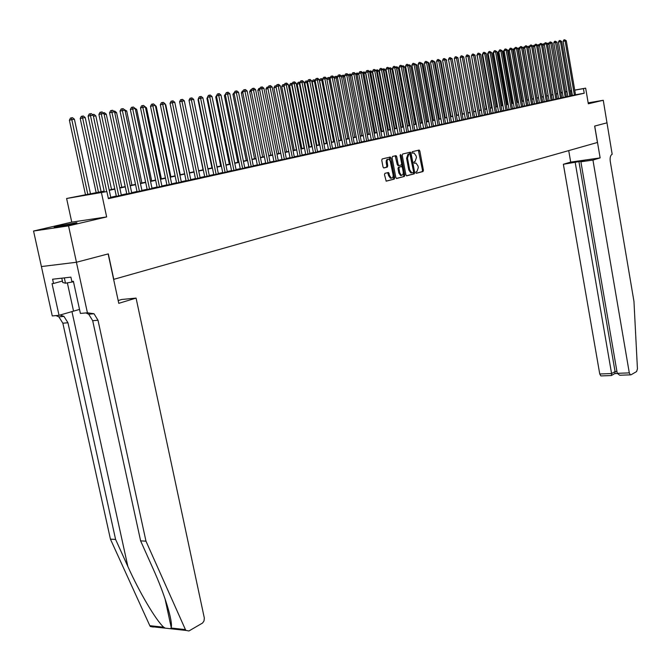 <?xml version="1.0" encoding="UTF-8"?>
<svg xmlns="http://www.w3.org/2000/svg" width="671" height="671" viewBox="0 0 671 671"><rect width="100%" height="100%" fill="white"/><g stroke="black" fill="none" stroke-linecap="round" stroke-linejoin="round"><path stroke-width="1.01" d="M415.768 172.657L416.356 173.294L422.998 171.541L423.418 170.308L419.828 150.992L419.182 150.061L412.321 151.68L412.019 152.543L412.48 153.198L414.041 152.98L416.137 155.949L416.439 157.568L415.064 161.518L414.2 161.736L413.898 162.608L414.351 163.254L415.945 163.028L417.999 165.972L418.301 167.591L416.934 171.558L416.07 171.784L415.768 172.657M72.98 223.946C76.813 223.032 77.878 222.638 76.159 222.764L58.243 226.127C54.309 227.066 53.227 227.461 54.98 227.335L72.98 223.946M588.232 103.242L589.868 102.78L588.19 102.998M384.928 173.344L384.475 174.628L386.186 181.17L394.221 179.115L394.665 177.849L390.925 157.995L390.254 157.048L382.202 158.943L381.74 160.218L383.032 167.012L383.913 167.96L387.276 167.113L387.729 165.838L387.058 160.923L387.704 159.455L388.845 159.086L390.639 161.619L393.105 174.695C393.323 176.976 392.728 178.117 391.327 178.1L389.574 175.609L388.501 172.489L384.928 173.344M76.46 262.252L41.409 266.555L33.55 231.034L68.534 225.875L76.46 262.252L108.316 253.881L113.785 279.337L597.442 142.478L594.649 126.073L607.07 122.81L594.716 126.056L600.134 157.903L592.946 160.075L629.297 372.883L630.396 374.854L630.992 374.812L636.594 371.558L637.442 368.882L633.961 301.43L610.266 161.451C609.805 157.584 610.434 155.194 612.17 154.271L603.263 100.281L588.324 103.787L585.657 88.144L583.426 88.631L584.215 93.244L108.4 198.658L106.882 191.562L66.614 198.499L104.156 191.109M68.534 225.875L106.647 216.926L101.464 192.728M405.896 174.905L406.743 175.819L414.259 173.848L414.686 172.598L411.055 153.114L410.392 152.183L402.659 154.011L402.214 155.261L405.896 174.905M404.336 176.456L396.678 178.469L395.815 177.547L392.082 157.71L392.527 156.452L396.033 155.655L396.704 156.595L398.205 164.613L399.06 165.544L401.233 164.999L401.677 163.741L400.117 155.42L400.553 154.548L401.023 155.202L404.772 175.198L404.336 176.456L396.385 178.444M603.263 100.281L588.165 102.848M572.388 95.5L575.533 94.854M567.825 96.507L570.987 95.861M566.399 96.918L556.98 42.189L555.806 42.374L553.776 42.785L563.221 97.563L562.399 97.706L566.391 96.876M558.557 98.553L562.575 97.765L561.753 97.907L552.258 42.936L549.037 43.531L558.557 98.595M553.843 99.602L557.056 98.947M549.079 100.65L552.317 99.996M544.273 101.715L547.519 101.053M539.409 102.789L542.68 102.126M534.493 103.879L537.781 103.208M529.52 104.978L532.833 104.299M524.496 106.085L527.825 105.406M519.413 107.209L522.768 106.53M514.28 108.35L517.651 107.662M509.088 109.499L512.476 108.803M503.837 110.656L507.242 109.96M498.528 111.831L501.958 111.126M493.151 113.022L496.607 112.309M487.725 114.221L491.197 113.508M482.231 115.437L485.72 114.716M476.67 116.662L480.184 115.94M471.05 117.903L474.59 117.182M465.364 119.161L468.92 118.431M459.61 120.436L463.191 119.698M453.781 121.728L457.396 120.981M447.892 123.028L451.524 122.281M441.929 124.345L445.586 123.59M435.898 125.678L439.572 124.923M429.792 127.029L433.491 126.265M423.611 128.396L427.335 127.624M417.354 129.78L421.111 129.008M411.021 131.18L414.804 130.4M404.613 132.598L408.413 131.81M398.121 134.032L401.946 133.244M391.545 135.483L395.404 134.686M384.894 136.959L388.777 136.154M378.15 138.452L382.059 137.639M371.323 139.962L375.265 139.14M364.412 141.489L368.379 140.667M357.408 143.032L361.401 142.202M350.312 144.601L354.338 143.77M343.124 146.194L347.175 145.347M335.844 147.805L339.92 146.949M328.463 149.44L332.573 148.576M320.99 151.092L325.125 150.22M313.407 152.762L317.576 151.889M305.724 154.464L309.927 153.584M297.941 156.184L302.176 155.295M290.048 157.928L294.309 157.039M282.046 159.698L286.341 158.801M273.927 161.493L278.264 160.587M265.699 163.313L270.069 162.399M257.362 165.158L261.757 164.236M248.899 167.029L253.328 166.098M240.31 168.933L244.781 167.985M231.604 170.853L236.108 169.906M222.772 172.808L227.31 171.843M213.806 174.787L218.377 173.823M204.705 176.8L209.318 175.819M195.479 178.847L200.126 177.857M186.11 180.918L190.799 179.92M176.599 183.015L181.321 182.009M166.936 185.154L171.709 184.139M157.14 187.318L161.946 186.295M147.184 189.524L152.032 188.484M137.069 191.755L141.967 190.707M126.802 194.028L131.734 192.971M116.368 196.335L121.35 195.269M584.215 93.244L575.517 94.77M572.363 95.324L570.946 95.626M567.792 96.322L566.349 96.641M563.179 97.337L561.711 97.664M558.524 98.369L557.014 98.704M553.81 99.409L552.275 99.744M549.046 100.457L547.477 100.809M544.24 101.522L542.638 101.875M539.375 102.596L537.739 102.957M534.46 103.686L532.782 104.055M529.486 104.785L527.783 105.162M524.462 105.892L522.717 106.278M519.379 107.016L517.601 107.41M514.246 108.148L512.434 108.551M509.054 109.298L507.201 109.709M503.804 110.455L501.908 110.874M498.486 111.629L496.557 112.057M493.118 112.812L491.147 113.248M487.683 114.02L485.678 114.456M482.189 115.227L480.142 115.68M476.636 116.46L474.54 116.922M471.008 117.702L468.878 118.171M465.322 118.96L463.141 119.438M459.568 120.226L457.345 120.721M453.747 121.51L451.474 122.013M447.851 122.818L445.536 123.33M441.895 124.135L439.53 124.655M435.856 125.469L433.449 125.997M429.75 126.811L427.293 127.356M423.569 128.178L421.061 128.731M417.312 129.562L414.753 130.124M410.979 130.962L408.362 131.541M404.571 132.38L401.895 132.967M398.079 133.814L395.353 134.41M391.503 135.265L388.719 135.877M384.852 136.733L382.009 137.362M378.108 138.226L375.206 138.863M371.281 139.727L368.32 140.382M364.37 141.254L361.35 141.925M357.366 142.806L354.28 143.485M350.27 144.374L347.125 145.07M343.082 145.959L339.87 146.672M335.802 147.57L332.522 148.291M328.421 149.197L325.074 149.935M320.939 150.849L317.526 151.604M313.365 152.527L309.868 153.298M305.682 154.221L302.118 155.009M297.89 155.94L294.259 156.746M289.998 157.685L286.282 158.507M281.996 159.455L278.205 160.294M273.885 161.25L270.01 162.105M265.657 163.061L261.698 163.942M257.312 164.907L253.269 165.796M248.849 166.777L244.722 167.691M240.26 168.673L236.049 169.604M231.554 170.593L227.251 171.55M222.713 172.548L218.318 173.521M213.755 174.527L209.26 175.525M204.655 176.54L200.067 177.555M195.42 178.578L190.732 179.61M186.052 180.65L181.262 181.707M176.54 182.747L171.642 183.829M166.886 184.886L161.879 185.984M157.081 187.05L151.965 188.182M147.125 189.247L141.9 190.405M137.01 191.478L131.675 192.661M126.744 193.751L121.283 194.959M116.309 196.058L110.732 197.291M110.799 197.601L108.316 198.264M106.647 216.926L71.755 222.143L33.55 231.034M71.755 222.143L66.614 198.499M104.223 191.42L92.573 193.936L106.882 191.562M571.575 90.736L570.157 91.03M567.003 91.709L565.552 92.019M562.382 92.707L560.906 93.026M557.718 93.714L556.209 94.032M552.996 94.728L551.461 95.056M548.232 95.752L546.664 96.096M543.409 96.792L541.807 97.136M538.545 97.84L536.901 98.192M533.621 98.905L531.944 99.258M528.639 99.971L526.936 100.34M523.615 101.061L521.87 101.43M518.524 102.151L516.745 102.537M513.382 103.259L511.562 103.653M508.182 104.382L506.328 104.785M502.923 105.515L501.027 105.926M497.605 106.664L495.668 107.075M492.22 107.821L490.249 108.249M486.785 108.996L484.772 109.423M481.283 110.178L479.228 110.623M475.714 111.378L473.625 111.831M470.086 112.594L467.947 113.055M464.391 113.818L462.21 114.288M458.628 115.06L456.397 115.538M452.799 116.318L450.526 116.804M446.894 117.584L444.579 118.088M440.931 118.876L438.557 119.388M434.883 120.176L432.468 120.696M428.769 121.493L426.303 122.021M422.579 122.827L420.063 123.372M416.314 124.177L413.747 124.731M409.973 125.544L407.347 126.106M403.548 126.928L400.872 127.507M397.047 128.329L394.322 128.916M390.472 129.746L387.679 130.35M383.804 131.18L380.96 131.793M377.052 132.64L374.15 133.261M370.216 134.108L367.255 134.745M363.288 135.601L360.268 136.255M356.276 137.11L353.189 137.781M349.172 138.645L346.018 139.325M341.975 140.197L338.754 140.885M334.678 141.766L331.39 142.47M327.289 143.359L323.934 144.08M319.799 144.97L316.376 145.708M312.208 146.605L308.71 147.36M304.517 148.266L300.944 149.037M296.716 149.943L293.068 150.732M288.807 151.646L285.091 152.451M280.797 153.374L276.997 154.196M272.669 155.127L268.786 155.966M264.424 156.905L260.465 157.76M256.07 158.708L252.019 159.572M247.591 160.528L243.456 161.417M238.993 162.382L234.775 163.296M230.27 164.261L225.959 165.192M221.422 166.173L217.018 167.121M212.439 168.102L207.943 169.075M203.33 170.065L198.733 171.055M194.078 172.061L189.381 173.076M184.693 174.083L179.895 175.114M175.165 176.137L170.266 177.194M165.494 178.218L160.486 179.3M155.672 180.34L150.556 181.438M145.699 182.487L140.465 183.611M135.576 184.668L130.224 185.817M125.284 186.882L119.815 188.065M114.833 189.138L109.247 190.338M583.426 88.631L574.728 90.174M560.83 92.556L562.315 92.288M565.502 91.726L566.961 91.466M570.132 90.904L571.558 90.652M574.72 90.09L585.657 88.144M562.323 92.372L560.839 92.64M109.18 190.027L114.766 188.828M119.748 187.754L125.217 186.58M130.157 185.515L135.508 184.366M140.407 183.309L145.641 182.185M150.489 181.136L155.613 180.038M160.419 179.006L165.435 177.924M170.199 176.901L175.106 175.844M179.836 174.821L184.634 173.789M189.323 172.782L194.02 171.768M198.675 170.769L203.271 169.78M207.884 168.79L212.38 167.817M216.959 166.836L221.363 165.888M225.901 164.907L230.212 163.984M234.716 163.011L238.935 162.105M243.405 161.141L247.532 160.252M251.969 159.304L256.012 158.431M260.407 157.484L264.374 156.628M268.736 155.689L272.611 154.858M276.938 153.927L280.738 153.105M285.032 152.183L288.756 151.386M293.017 150.463L296.666 149.683M300.893 148.769L304.458 148.006M308.66 147.1L312.158 146.345M316.326 145.448L319.748 144.71M323.883 143.82L327.238 143.099M331.34 142.218L334.628 141.506M338.704 140.633L341.925 139.937M345.968 139.065L349.121 138.394M353.139 137.521L356.226 136.859M360.218 136.003L363.246 135.349M367.205 134.502L370.166 133.856M374.099 133.017L377.001 132.388M380.91 131.55L383.753 130.937M387.637 130.099L390.421 129.503M394.271 128.673L397.006 128.086M400.83 127.264L403.506 126.685M407.305 125.871L409.931 125.301M415.265 124.152L404.647 67.008L403.078 67.259L413.713 124.487L416.272 123.934M420.021 123.129L422.537 122.592M426.261 121.786L428.727 121.258M432.426 120.461L434.842 119.941M438.515 119.153L440.881 118.641M444.538 117.853L446.852 117.358M450.484 116.578L452.757 116.083M456.355 115.311L458.587 114.833M462.168 114.062L464.349 113.592M467.905 112.829L470.044 112.367M473.583 111.604L475.68 111.151M479.186 110.396L481.241 109.952M484.73 109.205L486.743 108.769M490.216 108.023L492.187 107.603M495.634 106.857L497.563 106.446M500.994 105.708L502.881 105.297M506.286 104.567L508.14 104.164M511.528 103.435L513.34 103.049M516.704 102.319L518.49 101.942M521.828 101.22L523.573 100.843M526.894 100.13L528.605 99.761M531.91 99.048L533.579 98.687M529.704 47.238L528.085 47.574L536.892 97.974L538.503 97.63M541.774 96.926L543.376 96.582M546.622 95.886L548.199 95.542M551.419 94.846L552.963 94.519M556.175 93.831L557.676 93.504M560.872 92.816L562.348 92.497M572.137 95.357L571.348 90.77M414.686 163.137L415.349 163.036M412.782 153.089L413.479 152.98M416.121 173.252L422.109 171.675L422.537 170.442L418.352 150.22M406.458 175.794L413.361 173.974L413.797 172.732L409.562 152.342M413.277 172.514L413.579 171.642L410.384 154.523L409.796 153.877L408.874 154.095L407.482 158.079L409.679 169.813L411.726 172.757L413.277 172.514M408.949 154.011L409.796 153.877M412.095 172.791L410.837 172.892L408.782 169.948L406.592 158.213L407.985 154.238L408.907 154.02M398.473 165.603L397.307 164.747L395.185 155.815M403.439 176.59L403.875 175.332L400.092 155.211M399.765 172.917L401.501 175.391L402.969 174.561L403.288 172.413L402.374 167.456L401.526 166.525L399.354 167.079L398.91 168.337L399.765 172.917L398.868 173.051L400.604 175.525L401.451 175.399M400.704 166.651L401.526 166.525M398.868 173.051L398.012 168.48L398.457 167.213L400.629 166.668M390.43 178.234L391.327 178.1L390.43 178.234L388.677 175.743L387.67 172.648M387.989 159.228L387.008 159.421L386.228 160.704L386.202 162.625L387.1 162.491M383.636 167.935L386.379 167.255L386.832 165.98L386.202 162.625M386.11 181.145L393.323 179.249L393.768 177.974L389.406 157.207M549.146 44.152L557.626 93.512M547.519 43.8L547.846 43.179L549.272 43.103M548.635 43.019L549.096 44.16L547.628 44.454M574.41 95.148L565.108 40.914L566.257 40.73L575.542 94.896M572.397 95.534L563.095 41.317L565.108 40.914L564.638 39.765L566.257 40.73M563.095 41.317L563.833 39.933L564.638 39.765M61.782 278.171L62.73 282.508L65.49 283.204L73.491 281.778M64.324 277.886L65.49 283.204M592.946 160.075L580.893 161.786L584.575 160.679L563.372 164.269L599.748 373.982L611.583 373.546L615.064 371.583L616.943 371.508M575.223 162.592L611.583 373.546L611.424 375.492L614.896 373.521L615.064 371.583L578.914 161.485M568.714 150.606L570.702 162.097L563.372 164.269M600.134 157.903L570.702 162.097M580.893 161.786L617.253 373.336L629.297 372.883M601.417 375.903L600.864 375.928L599.748 373.982M621.212 375.19L619.702 375.24L617.253 373.336M610.954 375.559L611.424 375.492M153.349 627.041L150.338 626.513L149.818 625.691L110.438 539.157L115.597 539.442L127.867 566.483C139.316 592.183 155.974 620.348 163.707 627.217L165.343 628.165L170.551 628.735L171.239 627.544C172.933 621.145 164.529 593.852 152.904 568.329L140.616 540.868L92.69 320.696L88.706 314.213L85.854 312.938M136.079 298.1L204.345 618.108L204.018 620.927L202.541 623.049L188.945 630.958L185.942 630.43L185.422 629.591L145.976 541.17L98 320.252L94.015 313.743L87.423 312.795L76.41 262.269L108.148 253.923L118.775 303.326L136.079 298.1L121.753 299.467L118.18 300.541M87.423 312.795L80.403 313.424L73.382 281.283L71.839 281.451L70.9 277.14L52.598 279.22L53.537 283.481L52.036 283.648L59.031 315.328L52.263 315.932L41.409 266.555M41.35 266.572L76.41 262.269M140.616 540.868L145.976 541.17M110.438 539.157L62.848 323.196L58.863 316.846L56.012 315.596M60.054 315.026L63.963 316.393L67.947 322.768L115.597 539.442M59.031 315.328L79.53 309.415M53.537 283.481L62.411 281.048M170.711 625.087L171.373 624.844M542.73 44.731L543.166 43.917L544.533 43.774M544.366 44.907L542.814 45.225M544.324 44.663L543.963 43.758M537.89 45.678L538.436 44.655L539.744 44.445M539.534 45.678L537.949 45.997M539.442 45.007L539.241 44.496M533.009 46.643L533.663 45.41L534.879 45.183M534.644 46.458L533.034 46.785M528.085 47.574L528.84 46.165L529.939 45.955M569.847 96.154L560.478 41.636L561.644 41.459L570.996 95.903M567.834 96.54L558.457 42.047L560.478 41.636L560.017 40.486L561.644 41.459M558.457 42.047L559.203 40.654L560.017 40.486M565.242 97.169L555.336 41.216L556.98 42.189M553.776 42.785L554.523 41.384L555.336 41.216M560.587 98.201L550.606 41.954L552.258 42.936M549.037 43.531L549.792 42.122L550.606 41.954M555.882 99.241L546.295 43.875L547.494 43.682L557.064 98.981M553.852 99.635L544.256 44.286L546.295 43.875L545.833 42.701L547.494 43.682M544.256 44.286L545.011 42.869L545.833 42.701M524.714 48.035L523.204 48.346L532.078 99.014M523.204 48.346L523.959 46.928L524.948 46.735M551.126 100.298L541.472 44.63L542.68 44.437L552.325 100.029M549.088 100.692L539.425 45.049L541.472 44.63L541.002 43.456L542.68 44.437M539.425 45.049L540.18 43.623L541.002 43.456M519.664 48.84L518.272 49.126L527.213 100.063M518.272 49.126L519.027 47.7L519.899 47.532M546.32 101.355L536.59 45.402L537.815 45.209L547.528 101.095M544.273 101.757L534.535 45.821L536.59 45.402L536.121 44.219L537.815 45.209M534.535 45.821L535.299 44.387L536.121 44.219M514.565 49.654L513.281 49.914L522.298 101.12M513.281 49.914L514.045 48.488L514.791 48.329M541.463 102.437L531.65 46.173L532.891 45.98L542.688 102.16M539.417 102.831L529.595 46.593L531.65 46.173L531.189 44.982L532.891 45.98M529.595 46.593L530.367 45.15L531.189 44.982M509.406 50.476L508.241 50.711L517.333 102.185M508.241 50.711L509.633 49.151M536.557 103.519L526.668 46.962L527.918 46.76L537.79 103.25M534.493 103.921L524.605 47.381L526.668 46.962L526.198 45.762L527.918 46.76M524.605 47.381L525.376 45.93L526.198 45.762M504.189 51.306L503.149 51.516L512.308 103.267M503.149 51.516L504.407 49.973M531.591 104.617L521.619 47.758L522.885 47.557L532.833 104.341M529.528 105.02L519.555 48.178L521.619 47.758L521.157 46.551L522.885 47.557M519.555 48.178L520.327 46.718L521.157 46.551M498.914 52.145L497.991 52.338L507.226 104.366M497.991 52.338L499.132 50.811M526.576 105.724L516.527 48.555L517.802 48.354L527.834 105.448M524.504 106.127L514.447 48.983L516.527 48.555L516.058 47.347L517.802 48.354M514.447 48.983L515.227 47.515L516.058 47.347M493.579 52.992L492.791 53.16L502.093 105.464M492.791 53.16L493.797 51.65M521.501 106.848L511.369 49.369L512.661 49.168L522.776 106.572M519.421 107.251L509.289 49.797L511.369 49.369L510.908 48.153L512.661 49.168M509.289 49.797L510.069 48.32L510.908 48.153M488.186 53.856L487.523 53.99L496.901 106.58M487.523 53.99L488.396 52.506M516.368 107.981L506.16 50.191L507.469 49.981L517.66 107.696M514.288 108.392L504.072 50.619L506.16 50.191L505.691 48.966L507.469 49.981M504.072 50.619L504.86 49.134L505.691 48.966M482.734 54.728L482.197 54.837L491.658 107.712M482.197 54.837L482.608 54.057M511.185 109.13L500.885 51.021L502.21 50.811L512.485 108.845M509.096 109.541L498.788 51.449L500.885 51.021L500.423 49.788L502.21 50.811M498.788 51.449L499.585 49.956L500.423 49.788M477.215 55.609L486.349 108.853M476.813 55.685L477.123 55.106M505.934 110.296L495.559 51.86L496.892 51.65L507.251 110.002M503.846 110.698L493.453 52.288L495.559 51.86L495.097 50.619L496.892 51.65M493.453 52.288L494.259 50.786L495.097 50.619M471.629 56.498L480.981 110.01M500.633 111.47L490.165 52.707L491.516 52.489L501.967 111.168M498.536 111.872L488.06 53.135L490.165 52.707L489.704 51.457L491.516 52.489M488.06 53.135L488.865 51.633L489.704 51.457M465.984 57.396L475.563 111.176M495.265 112.653L484.714 53.563L486.081 53.345L496.615 112.359M493.16 113.064L482.6 53.999L484.714 53.563L484.252 52.304L486.081 53.345M482.6 53.999L483.405 52.481L484.252 52.304M489.838 113.852L479.195 54.435L480.587 54.217L491.206 113.55M487.733 114.263L477.081 54.863L479.195 54.435L478.742 53.168L480.587 54.217M477.081 54.863L477.895 53.345L478.742 53.168M467.989 112.803L458.083 58.553M484.353 115.068L473.617 55.307L475.018 55.089L485.729 114.766M482.239 115.479L471.495 55.743L473.617 55.307L473.164 54.041L475.018 55.089M471.495 55.743L472.317 54.208L473.164 54.041M462.394 114.011L452.262 59.476M478.8 116.293L467.981 56.196L469.398 55.978L480.193 115.991M476.678 116.712L465.85 56.632L467.981 56.196L467.519 54.921L469.398 55.978M465.85 56.632L466.672 55.089L467.519 54.921M456.741 115.227L446.366 60.407M446.274 59.929L446.752 60.348M473.189 117.534L462.269 57.094L463.703 56.867L474.598 117.224M471.059 117.953L460.13 57.53L462.269 57.094L461.816 55.81L463.703 56.867M460.13 57.53L460.96 55.987L461.816 55.81M451.021 116.46L440.948 61.262L440.402 61.355M440.277 60.684L440.948 61.262M467.502 118.792L456.49 58.008L457.941 57.773L468.928 118.482M465.372 119.212L454.351 58.444L456.49 58.008L456.037 56.708L457.941 57.773M454.351 58.444L455.181 56.884L456.037 56.708M445.234 117.702L435.076 62.193L434.363 62.311M433.692 61.053L435.076 62.193M461.757 120.067L450.652 58.922L452.12 58.696L463.2 119.748M459.618 120.486L448.505 59.367L450.652 58.922L450.199 57.622L452.12 58.696M448.505 59.367L449.335 57.798L450.199 57.622M439.379 118.96L429.13 63.133L428.257 63.275M427.578 62.009L429.13 63.133M455.936 121.35L444.739 59.853L446.223 59.618L457.404 121.032M453.789 121.77L442.583 60.298L444.739 59.853L444.286 58.545L446.223 59.618M442.583 60.298L443.422 58.721L444.286 58.545M433.458 120.235L423.116 64.089L422.067 64.248M421.388 62.982L423.116 64.089M450.056 122.659L438.75 60.793L440.251 60.558L451.533 122.332M447.901 123.078L436.595 61.237L438.75 60.793L438.306 59.476L440.251 60.558M436.595 61.237L437.442 59.652L438.306 59.476M427.461 121.526L417.035 65.045L415.81 65.238M415.123 63.963L417.035 65.045M421.396 122.835L410.878 66.018L409.478 66.244M408.79 64.961L409.511 64.844L410.878 66.018M402.374 65.976L403.271 65.817L404.647 67.008M444.101 123.976L432.694 61.749L434.221 61.514L445.594 123.64M441.937 124.395L430.53 62.193L432.694 61.749L432.25 60.424L434.221 61.514M430.53 62.193L431.378 60.6L432.25 60.424M438.071 125.309L426.571 62.713L428.106 62.47L439.589 124.974M435.907 125.729L424.391 63.158L426.571 62.713L426.119 61.38L428.106 62.47M424.391 63.158L425.255 61.556L426.119 61.38M431.973 126.66L420.365 63.686L421.925 63.443L433.508 126.316M429.801 127.079L418.184 64.139L420.365 63.686L419.92 62.344L421.925 63.443M418.184 64.139L419.048 62.52L419.92 62.344M409.05 125.494L398.339 68.006L396.746 68.257L407.482 125.829M395.882 66.999L396.955 66.815L398.339 68.006M396.318 66.907L396.569 68.291M425.8 128.018L414.082 64.676L415.659 64.433L427.352 127.683M423.619 128.446L411.902 65.129L414.082 64.676L413.638 63.326L415.659 64.433M411.902 65.129L412.766 63.502L413.638 63.326M402.759 126.844L391.956 69.012L390.346 69.272L401.183 127.188M389.314 68.039L390.564 67.813L391.956 69.012M389.918 67.914L389.994 69.339M419.551 129.402L407.725 65.683L409.327 65.431L421.12 129.058M417.362 129.83L405.536 66.135L407.725 65.683L407.289 64.315L409.327 65.431M405.536 66.135L406.408 64.491L407.289 64.315M396.402 128.211L385.49 70.036L383.862 70.296L394.8 128.564M382.655 69.096L384.089 68.828L385.49 70.036M383.443 68.928L383.862 70.296L383.342 70.405M413.219 130.803L401.292 66.689L402.91 66.437L414.812 130.451M411.029 131.231L399.094 67.142L401.292 66.689L400.855 65.313L402.91 66.437M399.094 67.142L399.975 65.498L400.855 65.313M389.96 129.604L378.947 71.076L377.303 71.336L388.333 129.948M375.978 70.212L377.538 69.859L378.947 71.076M376.884 69.96L377.303 71.336L376.599 71.478M406.819 132.221L394.774 67.721L396.41 67.461L408.421 131.868M404.621 132.657L392.577 68.174L394.774 67.721L394.338 66.337L396.41 67.461M392.577 68.174L393.458 66.513L394.338 66.337M383.435 131.004L372.33 72.116L370.66 72.384L381.791 131.357M369.26 71.386L370.904 70.9L372.33 72.116M370.241 71L370.66 72.384L369.771 72.569M400.327 133.655L388.182 68.752L389.834 68.492L401.963 133.294M398.129 134.091L385.968 69.214L388.182 68.752L387.746 67.36L389.834 68.492M385.968 69.214L386.857 67.545L387.746 67.36M376.834 132.422L365.62 73.181L363.934 73.449L375.173 132.783M362.466 72.577L364.194 71.948L365.62 73.181M363.514 72.057L363.934 73.449L362.852 73.667M393.768 135.106L381.497 69.809L383.175 69.541L395.412 134.745M391.562 135.542L379.283 70.262L381.497 69.809L381.061 68.408L383.175 69.541M379.283 70.262L380.18 68.585L381.061 68.408M370.149 133.864L358.834 74.255L357.123 74.523L368.463 134.225M355.58 73.785L357.391 73.013L358.834 74.255M356.704 73.122L357.123 74.523L355.848 74.791M390.296 158.096L390.103 157.039M387.117 136.582L374.737 70.874L376.431 70.606L388.786 136.213M384.902 137.018L372.514 71.336L374.737 70.874L374.301 69.457L376.431 70.606M372.514 71.336L373.411 69.641L374.301 69.457M351.814 75.362L350.228 75.613L361.677 135.685M348.584 75.043L348.937 74.389L350.505 74.095L351.78 75.194M349.809 74.204L350.228 75.613L348.752 75.924M380.382 138.067L367.884 71.948L369.604 71.68L382.076 137.698M378.167 138.511L365.653 72.409L367.884 71.948L367.448 70.53L368.136 70.421L369.604 71.68M365.653 72.409L366.559 70.715L367.448 70.53M344.693 76.494L343.242 76.72L354.8 137.169M341.447 76.435L341.95 75.479L343.527 75.194L344.617 76.125M342.831 75.303L343.242 76.72L341.564 77.064M373.562 139.576L360.939 73.038L362.684 72.77L375.274 139.199M371.34 140.021L358.708 73.508L360.939 73.038L360.512 71.612L361.208 71.503L362.684 72.77M358.708 73.508L359.622 71.797L360.512 71.612M337.471 77.635L336.163 77.836L347.838 138.662M334.208 77.844L334.879 76.595L336.465 76.301L337.362 77.064M335.752 76.41L336.163 77.836L334.284 78.23M366.651 141.103L353.911 74.145L355.68 73.869L368.387 140.725M364.42 141.547L351.671 74.615L353.911 74.145L353.483 72.703L354.187 72.594L355.68 73.869M351.671 74.615L352.585 72.896L353.483 72.703M330.157 78.792L329 78.977L340.784 140.18M326.878 79.279L327.716 77.719L329.31 77.417L330.015 78.021M328.589 77.534L329 78.977L326.903 79.413M359.656 142.655L346.79 75.269L348.576 74.984L361.409 142.269M357.425 143.099L344.542 75.739L346.79 75.269L346.362 73.818L347.083 73.709L348.576 74.984M344.542 75.739L345.464 74.003L346.362 73.818M322.743 79.966L319.539 80.579L331.449 142.193M319.539 80.579L320.453 78.859L321.334 78.675L321.736 80.126L333.638 141.724M321.334 78.675L322.667 79.069M352.569 144.223L339.576 76.402L341.388 76.117L354.347 143.829M350.329 144.668L337.328 76.871L339.576 76.402L339.149 74.942L339.878 74.833L341.388 76.117M337.328 76.871L338.251 75.127L339.149 74.942M315.236 81.149L312.174 81.745L324.21 143.753M312.174 81.745L313.097 80.008L313.986 79.824L314.389 81.283L326.408 143.275M313.986 79.824L315.219 80.126M345.38 145.808L332.262 77.559L334.099 77.266L347.192 145.414M343.141 146.261L330.006 78.029L332.262 77.559L331.843 76.083L332.581 75.966L334.099 77.266M330.006 78.029L330.946 76.268L331.843 76.083M307.62 82.357L304.718 82.927L316.871 145.33M304.718 82.927L305.649 81.174L306.538 80.99L306.932 82.466L319.069 144.861M306.538 80.99L307.67 81.199M338.109 147.419L324.856 78.725L326.718 78.432L339.937 147.016M335.861 147.872L322.592 79.195L324.856 78.725L324.437 77.24L325.183 77.123L326.718 78.432M322.592 79.195L323.539 77.425L324.437 77.24M299.903 83.573L297.169 84.118L309.44 146.932M297.169 84.118L298.1 82.365L298.989 82.172L299.383 83.657L311.646 146.454M298.989 82.172L300.021 82.29M330.736 149.054L317.349 79.899L319.237 79.606L332.59 148.643M328.48 149.499L315.085 80.377L317.349 79.899L316.938 78.406L317.693 78.289L319.237 79.606M315.085 80.377L316.033 78.599L316.938 78.406M292.086 84.814L289.511 85.334L301.908 148.551M289.511 85.334L290.451 83.565L291.34 83.372L291.734 84.865L304.114 148.073M291.34 83.372L292.271 83.389M323.263 150.707L309.742 81.099L311.654 80.797L325.141 150.287M320.998 151.16L307.469 81.577L309.742 81.099L309.331 79.597L310.094 79.472L311.654 80.797M307.469 81.577L308.425 79.782L309.331 79.597M284.16 86.064L281.753 86.559L294.275 150.195M281.753 86.559L282.701 84.781L283.59 84.588L283.984 86.098L296.49 149.717M283.59 84.588L284.412 84.504M315.689 152.384L302.025 82.315L303.963 82.005L317.593 151.965M313.424 152.837L299.752 82.793L302.025 82.315L301.623 80.797L302.395 80.679L303.963 82.005M299.752 82.793L300.709 80.99L301.623 80.797M276.125 87.339L273.894 87.809L286.542 151.856M273.894 87.809L274.842 86.014L276.393 85.72M276.108 87.255L275.739 85.821M308.014 154.078L294.208 83.539L296.179 83.238L309.943 153.651M305.741 154.531L291.927 84.026L294.208 83.539L293.806 82.013L294.594 81.896L296.179 83.238M291.927 84.026L292.9 82.206L293.806 82.013M267.972 88.639L265.917 89.067L278.7 153.55M265.917 89.067L266.882 87.264L268.249 86.995M267.914 87.624L267.779 87.071M300.231 155.798L286.291 84.789L288.278 84.479L302.185 155.37M297.958 156.259L284.001 85.267L286.291 84.789L285.888 83.254L286.685 83.129L288.278 84.479M284.001 85.267L284.974 83.447L285.888 83.254M259.711 89.956L257.84 90.35L270.757 155.253M257.84 90.35L258.813 88.53L259.987 88.295M292.346 157.542L278.255 86.056L280.277 85.737L294.326 157.106M290.065 158.004L275.966 86.534L278.255 86.056L277.861 84.504L278.666 84.378L280.277 85.737M275.966 86.534L276.938 84.697L277.861 84.504M251.331 91.29L249.654 91.642L262.697 156.989M249.654 91.642L250.627 89.813L251.608 89.604M284.345 159.312L270.111 87.339L272.158 87.012L286.358 158.868M282.063 159.773L267.813 87.817L270.111 87.339L269.717 85.771L270.53 85.645L272.158 87.012M267.813 87.817L268.794 85.972L269.717 85.771M242.835 92.64L241.35 92.959L254.535 158.75M241.35 92.959L242.332 91.113L243.103 90.946M276.234 161.107L261.849 88.639L263.921 88.312L278.272 160.663M273.944 161.568L259.543 89.126L261.849 88.639L261.455 87.062L262.286 86.936L263.921 88.312M259.543 89.126L260.541 87.255L261.455 87.062M234.221 94.015L232.929 94.292L246.257 160.528M232.929 94.292L234.481 92.313M268.014 162.927L253.47 89.956L255.576 89.62L270.086 162.474M265.716 163.389L251.164 90.442L253.47 89.956L253.084 88.371L253.932 88.237L255.576 89.62M251.164 90.442L252.162 88.564L253.084 88.371M225.473 95.416L224.391 95.643L237.861 162.34M224.391 95.643L225.724 93.697M259.677 164.772L244.974 91.29L247.113 90.954L261.774 164.311M257.379 165.234L242.667 91.784L244.974 91.29L244.596 89.696L245.452 89.562L247.113 90.954M242.667 91.784L243.665 89.889L244.596 89.696M216.607 96.825L215.735 97.01L229.348 164.169M215.735 97.01L216.85 95.106M251.222 166.643L236.36 92.648L238.524 92.304L253.344 166.173M248.916 167.113L234.036 93.135L236.36 92.648L235.982 91.038L236.846 90.904L238.524 92.304M234.036 93.135L235.051 91.231L235.982 91.038M207.607 98.26L206.953 98.402L220.709 166.031M206.953 98.402L207.44 97.471M242.642 168.547L227.612 94.024L229.809 93.68L244.798 168.069M240.327 169.008L225.297 94.519L227.612 94.024L227.243 92.397L228.123 92.263L229.809 93.68M225.297 94.519L226.312 92.598L227.243 92.397M198.473 99.719L198.046 99.811L211.952 167.909M198.046 99.811L198.364 99.207M233.936 170.468L218.746 95.425L220.977 95.072L236.125 169.981M231.621 170.937L216.423 95.911L218.746 95.425L218.377 93.781L219.266 93.646L220.977 95.072M216.423 95.911L217.446 93.982L218.377 93.781M189.205 101.204L203.07 169.822M225.104 172.422L209.746 96.834L212.011 96.481L227.326 171.927M222.789 172.892L207.414 97.329L209.746 96.834L209.377 95.19L210.283 95.047L212.011 96.481M207.414 97.329L208.446 95.383L209.377 95.19M216.146 174.401L200.612 98.276L202.91 97.916L218.402 173.906M213.823 174.879L198.281 98.771L200.612 98.276L200.252 96.607L201.174 96.465L202.91 97.916M198.281 98.771L199.321 96.809L200.252 96.607M189.482 172.749L174.988 103.334M207.054 176.414L191.344 99.736L193.676 99.367L209.344 175.911M204.73 176.892L189.004 100.231L191.344 99.736L190.992 98.058L191.923 97.907L193.676 99.367M189.004 100.231L190.052 98.26L190.992 98.058M180.247 174.737L165.754 104.793L165.334 104.861M165.234 104.366L165.754 104.793M197.828 178.452L181.933 101.212L184.299 100.843L200.143 177.941M195.496 178.931L179.593 101.715L181.933 101.212L181.589 99.526L182.537 99.375L184.299 100.843M179.593 101.715L180.65 99.719L181.589 99.526M170.87 176.758L156.209 106.303L155.529 106.412M155.362 105.607L156.209 106.303M188.459 180.533L172.388 102.713L174.787 102.336L190.816 180.004M186.127 181.002L170.04 103.217L172.388 102.713L172.044 101.011L173.001 100.86L174.787 102.336M170.04 103.217L171.105 101.212L172.044 101.011M161.35 178.805L146.521 107.838L145.582 107.989M144.651 106.379L146.521 107.838M178.956 182.629L162.692 104.24L165.125 103.862L181.346 182.101M176.616 183.108L160.344 104.743L162.692 104.24L162.357 102.52L163.33 102.369L165.125 103.862M160.344 104.743L161.409 102.722L162.357 102.52M151.688 180.885L136.691 109.398L135.467 109.591M134.536 107.972L136.691 109.398M169.302 184.768L152.845 105.792L155.32 105.406L171.726 184.231M166.962 185.246L150.497 106.295L152.845 105.792L152.518 104.055L153.508 103.904L155.32 105.406M150.497 106.295L151.571 104.257L152.518 104.055M141.883 182.99L126.702 110.975L125.2 111.21M124.261 109.583L126.702 110.975M159.505 186.932L142.848 107.368L145.364 106.966L161.963 186.387M157.157 187.419L140.491 107.872L142.848 107.368L142.529 105.615L143.535 105.456L145.364 106.966M140.491 107.872L141.581 105.817L142.529 105.615M131.927 185.137L116.569 112.577L114.766 112.862M113.818 111.218L114.733 111.076L116.569 112.577M149.549 189.138L132.699 108.962L135.248 108.559L152.049 188.585M147.201 189.625L130.342 109.474L132.699 108.962L132.38 107.201L133.403 107.041L135.248 108.559M130.342 109.474L131.441 107.402L132.38 107.201M121.812 187.31L106.278 114.204L104.173 114.54M103.225 112.887L104.424 112.694L106.278 114.204M139.442 191.369L122.39 110.581L124.982 110.178L141.984 190.807M137.094 191.864L120.025 111.092L122.39 110.581L122.08 108.803L123.112 108.643L124.982 110.178M120.025 111.092L121.132 109.012L122.08 108.803M111.545 189.524L95.819 115.857L93.412 116.242M92.464 114.59L93.948 114.338L95.819 115.857M92.975 115.018L92.9 114.498M129.176 193.642L111.914 112.233L114.548 111.822L131.759 193.072M126.827 194.129L109.549 112.745L111.914 112.233L111.612 110.438L112.661 110.27L114.548 111.822M109.549 112.745L110.665 110.64L111.612 110.438M101.12 191.763L85.2 117.542L82.525 117.962L80.21 118.465L96.188 192.829M80.21 118.465L81.317 116.368L82.239 116.167L98.486 192.334M82.239 116.167L83.313 115.999L85.2 117.542M118.75 195.949L101.271 113.911L103.946 113.483L121.376 195.37M116.393 196.444L98.905 114.422L101.271 113.911L100.977 112.099L102.042 111.931L103.946 113.483M98.905 114.422L100.029 112.3L100.977 112.099M90.526 194.045L74.414 119.245L71.696 119.673L69.381 120.176L85.552 195.093M69.381 120.176L70.497 118.071L71.42 117.87L87.859 194.624M71.42 117.87L72.51 117.693L74.414 119.245M106.723 191.587L90.459 115.605L93.185 115.177L110.816 197.702M104.341 191.981L88.094 116.125L90.459 115.605L90.174 113.785L91.256 113.609L93.185 115.177M88.094 116.125L89.226 113.986L90.174 113.785M418.947 151.134L419.828 150.992M422.537 170.442L423.418 170.308M422.109 171.675L422.998 171.541M410.157 153.256L411.055 153.114M413.797 172.732L414.686 172.598M413.361 173.974L414.259 173.848M407.985 154.238L408.874 154.095M406.592 158.213L407.482 158.079M408.782 169.948L409.679 169.813M395.806 156.737L396.704 156.595M397.307 164.747L398.205 164.613M398.163 165.678L398.985 165.552M400.126 155.345L401.023 155.202M403.875 175.332L404.772 175.198M398.457 167.213L399.354 167.079M398.012 168.48L398.91 168.337M388.266 173.563L389.163 173.428M388.677 175.743L389.574 175.609M386.832 165.98L387.729 165.838M386.379 167.255L387.276 167.113M390.027 158.138L390.925 157.995M393.768 177.974L394.665 177.849M393.323 179.249L394.221 179.115M127.867 566.483L71.931 311.487M92.69 320.696L98 320.252M67.947 322.768L62.848 323.196M171.357 624.508L170.669 624.894M149.818 625.691L163.707 627.217M171.155 628.031L185.422 629.591M67.352 282.868L73.525 311.017M418.687 150.145L419.182 150.061M409.872 152.267L410.392 152.183M410.837 172.892L411.726 172.757M395.479 155.739L396.033 155.655M397.97 165.678L398.868 165.544M400.604 175.525L401.501 175.391M387.981 172.564L388.501 172.489M389.683 157.14L390.254 157.048M630.396 374.854L619.702 375.24M614.829 373.579L617.286 373.487M611.365 375.542L600.864 375.928M171.239 627.544L164.949 598.473M63.963 316.393L58.863 316.846M88.706 314.213L94.015 313.743M150.338 626.513L165.343 628.165M170.551 628.735L185.942 630.43"/></g></svg>
